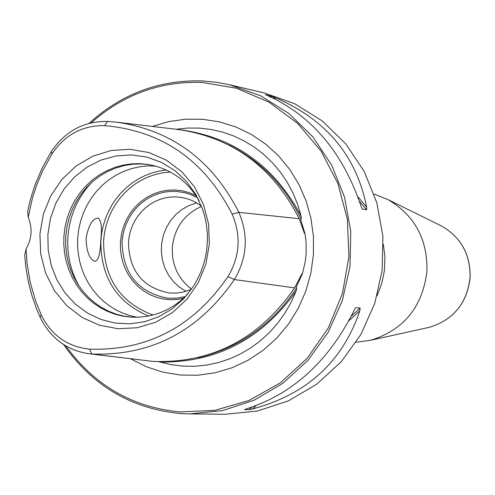 <?xml version="1.0" encoding="UTF-8"?>
<svg xmlns="http://www.w3.org/2000/svg" width="495" height="495" viewBox="0 0 495 495"><rect width="100%" height="100%" fill="white"/><g stroke="black" fill="none" stroke-linecap="round" stroke-linejoin="round"><path stroke-width="0.74" d="M158.864 361.721L171.307 364.71L182.989 366.127L194.77 366.25L206.526 365.087L218.128 362.637L229.451 358.925L240.366 353.993L250.755 347.892L260.5 340.684L269.497 332.442L277.639 323.266L284.842 313.255L291.023 302.507L296.115 291.147L296.672 287.898C272.188 324.683 239.357 347.929 198.179 357.65M228.993 145.047C260.933 161.135 285.009 185.879 301.232 219.291L301.102 216.043L297.575 204.206L292.892 192.846L287.106 182.08L280.281 172.031L272.491 162.799L263.835 154.49L254.393 147.188L244.283 140.976L233.609 135.921L222.484 132.06L211.037 129.449L199.392 128.106L187.667 128.038L175.991 129.251M28.227 217.212C32.602 228.121 31.884 238.72 26.08 249.016L27.076 263.612L30.337 282.793L35.764 301.406L41.209 314.826C51.449 335.363 67.537 346.803 89.471 349.13C147.194 351.023 193.366 326.855 227.985 276.637C239.914 256.441 241.306 235.614 232.155 214.149C204.503 160.207 161.945 130.699 104.495 125.637C82.448 125.303 64.969 134.696 52.068 153.809L42.706 170.806L36.989 184.239L32.429 198.142L28.227 217.212L27.677 211.538L28.617 207.003L30.845 198.012L35.065 184.79L42.279 167.793L51.226 151.711C65.093 131.163 83.884 121.065 107.594 121.411L116.275 122.129C171.487 130.006 212.349 160.083 238.85 212.355C248.7 235.434 247.203 257.839 234.37 279.557L294.599 287.88L301.95 273.71L302.365 273.766L296.196 287.292L296.672 287.898M130.538 358.776L146.26 366.702L162.948 372.16L180.26 375.024L197.839 375.229L215.313 372.76L232.316 367.661L248.496 360.032L263.501 350.021L277.014 337.831L288.74 323.724L298.429 307.995L305.873 290.973L310.91 273.017L313.428 254.51L313.415 236.375L310.971 218.456L306.151 201.125L299.054 184.715L289.835 169.562L278.666 155.968L265.79 144.2L251.466 134.485L235.979 127.005L219.638 121.912L202.777 119.289L185.718 119.177L168.801 121.578L152.355 126.429M302.365 273.766L305.093 262.511L306.114 253.861L306.089 242.284L305.025 233.72L304.419 233.281M301.232 219.291L300.675 219.687L305.025 233.72M118.46 122.389L177.458 129.424C232.279 137.245 272.863 167.001 299.197 218.691L304.456 233.386M39.934 233.888L40.695 253.867L45.62 273.122L54.469 290.695L66.819 305.712L82.065 317.425L99.452 325.234L118.126 328.742L137.152 327.746L155.566 322.288L172.452 312.623L186.931 299.228L198.266 282.769L205.877 264.089L209.366 244.134L208.556 223.926L203.495 204.491L194.448 186.813L181.875 171.796L166.425 160.182L148.896 152.559L130.173 149.28L111.189 150.505L92.912 156.154L76.23 165.918L61.974 179.32L50.837 195.667L43.368 214.162L39.934 233.888M26.08 249.016L24.75 254.913L25.072 259.529L26.074 268.717L28.487 282.348L31.965 295.713L36.494 308.713L40.076 317.14L41.209 314.826M227.985 276.637L234.37 279.557C198.767 331.174 151.297 355.998 91.959 354.036L88.469 353.69C66.46 350.132 50.329 337.949 40.076 317.14M294.599 287.88C259.281 338.889 212.163 363.41 153.252 361.437L89.348 353.795M100.763 240.415C102.236 227.143 101.228 219.687 97.75 218.054C92.206 218.945 88.308 225.819 86.062 238.677C86.637 252.103 89.651 259.677 95.102 261.41C98.548 260.351 100.436 253.353 100.763 240.415M155.535 166.06L147.374 165.961L139.25 166.84L131.255 168.677L123.509 171.449L116.096 175.125L109.11 179.654L102.651 184.975L96.791 191.021L91.6 197.715L87.157 204.967L83.507 212.695L80.697 220.795L78.761 229.16L77.727 237.693L77.591 245.662L78.235 253.601L79.67 261.41L81.867 269.008L84.812 276.315L88.469 283.245L92.794 289.73L97.75 295.688L103.276 301.065L109.321 305.792L115.805 309.821L122.673 313.1L129.839 315.6L137.226 317.289M199.089 200.673C187.426 180.842 170.732 168.82 149.001 164.606L140.345 163.678L131.639 163.857L123.008 165.138L114.574 167.489L106.456 170.886L98.765 175.279L91.625 180.595L85.115 186.763L79.349 193.7L74.392 201.298L70.321 209.447L67.19 218.041L65.043 226.951L63.911 236.053L63.787 244.604L64.56 253.1L66.225 261.44L68.756 269.528L72.121 277.25L76.292 284.526L81.211 291.252L86.811 297.353L93.035 302.754L99.798 307.376L107.019 311.169L114.617 314.09L122.488 316.082L130.532 317.14C152.646 318.236 171.728 310.544 187.778 294.067M149.898 164.767L141.304 163.956L132.672 164.235L124.127 165.596L115.781 168.009L107.761 171.449L100.169 175.861L93.116 181.182L86.699 187.339L81.013 194.244L76.125 201.793L72.115 209.892L69.028 218.413L66.912 227.254L65.792 236.276L65.668 244.747L66.423 253.168L68.05 261.44L70.538 269.459L73.848 277.126L77.944 284.353L82.776 291.054L88.296 297.136L94.421 302.538L101.085 307.178L108.207 311.009L115.706 313.978L123.478 316.051L131.441 317.196M183.509 298.293L176.672 299.469L169.76 299.685L162.892 298.924L156.203 297.217L149.799 294.587L143.791 291.085L138.291 286.772L133.396 281.723L129.183 276.024L125.724 269.787L123.088 263.111L121.318 256.113L120.44 248.923L120.471 241.659L121.498 234.017L123.527 226.586L126.516 219.52L130.414 212.943L135.135 206.997L140.599 201.793L146.687 197.443L153.289 194.021L160.269 191.602L167.496 190.241L174.822 189.956L182.098 190.754L189.189 192.635L195.952 195.55M191.404 289.284L185.359 291.493L180.681 292.551L175.929 293.096L169.568 292.997C142.801 287.843 129.102 270.926 128.459 242.247L129.158 236.591L130.482 231.06L132.412 225.72L134.925 220.646L137.987 215.919L141.551 211.594L145.567 207.733L149.985 204.398L154.743 201.626L159.767 199.466L164.996 197.938L170.354 197.072L175.762 196.88L181.145 197.363L187.345 198.786L191.831 200.45L196.125 202.597L201.465 206.18M201.545 206.396C184.208 214.174 174.463 227.867 172.316 247.475C171.709 264.986 178.113 278.858 191.534 289.099M47.873 234.55L48.194 250.198L51.239 265.481L56.906 279.873L65.006 292.885L75.265 304.06L87.343 313.013L100.819 319.436L115.236 323.087L130.092 323.841L144.88 321.657L159.074 316.608L172.186 308.855L183.75 298.671L193.347 286.401L196.608 280.925L200.735 272.269L203.915 263.179L205.487 256.936L206.601 250.6L207.399 241.665L207.368 234.079L206.328 224.043L204.806 216.649L202.665 209.447L195.933 194.659L186.609 181.585L175.044 170.713L161.686 162.465L147.052 157.138L131.695 154.923L116.201 155.9L101.147 160.015L87.101 167.106L74.59 176.907L64.065 189.034L55.923 203.043L50.459 218.406L47.873 234.55M65.847 345.949C94.415 385.382 132.437 407.373 179.914 411.933L215.04 410.305L249.121 400.436L280.405 382.79L307.271 358.207L328.327 327.925L342.46 293.486L348.919 256.67L347.372 219.378L337.906 183.534L321.032 150.987L297.65 123.397L268.989 102.143L236.536 88.265L201.948 82.405C160.176 81.062 123.267 94.539 91.228 122.828M63.583 344.551C92.41 385.766 131.324 408.752 180.316 413.523L189.771 413.907L222.527 410.609L254.083 400.22L283.047 383.161L308.137 360.143L328.222 332.151L342.398 300.416L350.021 266.329L350.751 231.406L344.557 197.202L331.73 165.231L312.865 136.886L288.808 113.411L260.642 95.795L229.618 84.769L216.167 82.238L202.554 80.945C159.508 79.602 121.677 93.741 89.057 123.36M189.771 413.907L225.46 414.235L257.511 411.011L288.381 400.876L316.707 384.231L341.241 361.765L360.88 334.453L374.734 303.485L382.183 270.221L382.882 236.146L376.819 202.764L364.271 171.555L345.807 143.884L322.27 120.959L294.711 103.746L264.355 92.973L229.618 84.769M256.119 405.64L252.462 408.981L249.127 409.662L244.437 409.6L246.399 408.907C292.972 393.958 328.89 361.09 354.148 310.297L355.336 308.107M252.462 408.981C306.844 394.428 342.62 361.703 359.791 310.798L360.168 308.057L355.818 307.667M357.749 196.589L366.659 207.102L366.677 209.775L362.346 209.063L361.041 206.161C342.732 152.256 311.479 115.354 267.275 95.461L265.481 94.681M366.659 207.102C356.301 155.09 325.166 118.342 273.246 96.859L265.425 94.619M356.115 342.237L370.805 340.226C403.827 329.942 422.544 306.968 426.956 271.322C427.631 239.128 414.593 215.195 387.839 199.522L374.053 194.065M186.009 291.301L179.295 287.032L173.411 281.587L168.547 275.127L164.841 267.857L162.41 259.999L161.333 251.806L161.642 243.521L163.319 235.403L166.326 227.7L170.552 220.652L175.886 214.477L182.154 209.366L189.17 205.481L196.707 202.938M197.332 197.697L190.507 194.467L184.511 192.623L176.109 191.392L170.416 191.404L164.761 192.085L159.204 193.434L153.815 195.426L148.667 198.031L143.822 201.23L139.343 204.967L135.277 209.206L131.682 213.889L128.601 218.957L126.07 224.353L124.127 229.996L122.785 235.83L122.067 241.777C122.797 273.754 138.093 292.57 167.953 298.238L177.216 298.132L185.365 296.536M296.103 291.147C261.595 339.261 216.185 362.885 159.86 362.012M181.38 129.919C234.686 137.598 274.595 166.308 301.096 216.049M301.95 273.71L301.226 275.09M304.122 232.334L304.611 233.671M299.197 218.691L238.85 212.355L232.155 214.149M107.594 121.411L104.495 125.637M89.471 349.13L91.959 354.036L153.252 361.437M51.226 151.711L52.068 153.809M166.283 169.989L159.105 171.072L152.058 172.916L145.221 175.502L138.656 178.806L132.443 182.785L126.64 187.401L121.3 192.611L116.486 198.353L112.235 204.571L108.609 211.198L105.627 218.171L103.325 225.417L101.729 232.86L100.856 240.428C100.528 277.089 116.449 302.29 148.599 316.039M79.101 286.104C70.581 270.988 66.85 254.603 67.895 236.944C69.578 215.832 77.492 197.678 91.649 182.469M170.305 172.006L163.072 172.755L155.944 174.296L149.001 176.616L142.325 179.685L135.976 183.472L130.036 187.927L124.567 193.007L119.623 198.656L115.261 204.806L111.53 211.396L108.467 218.351L106.103 225.596L104.47 233.052L103.585 240.632C103.455 277.732 119.926 302.532 152.986 315.037M360.168 308.057L351.215 316.256M251.844 407.175L249.127 409.662M359.791 310.798L348.777 320.871M273.246 96.859L275.121 99.068M270.041 95.702L271.359 97.261M359.389 201.174L366.677 209.775M361.993 208.643L362.346 209.063M383.34 244.32L384.912 256.695L384.423 270.456L381.793 283.363L377.122 295.651M427.191 327.77L429.635 327.232C453.426 319.826 466.903 303.336 470.058 277.757C470.541 254.665 461.142 237.47 441.868 226.184L439.628 225.077M370.805 340.226L429.635 327.232C453.494 319.801 466.995 303.311 470.132 277.775C470.627 254.708 461.204 237.513 441.868 226.184L387.839 199.522"/></g></svg>
